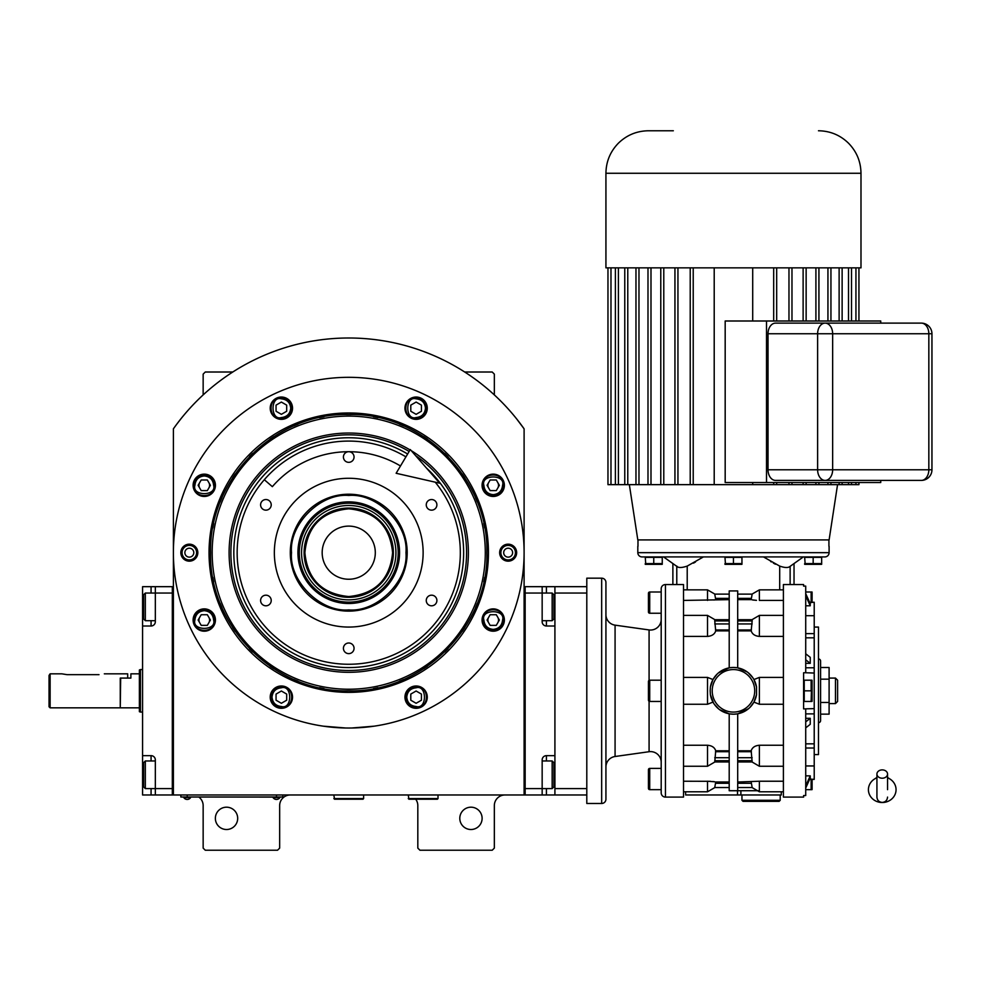 <?xml version="1.0" encoding="UTF-8"?>
<svg xmlns="http://www.w3.org/2000/svg" width="981" height="981" viewBox="0 0 981 981"><rect width="100%" height="100%" fill="white"/><g stroke="black" fill="none" stroke-linecap="round" stroke-linejoin="round"><path stroke-width="1.47" d="M524.099 428.832A214.68 214.68 0 0 0 173.392 428.832L173.392 794.978L524.099 794.978L524.099 428.832L516.828 419.132M415.699 799.221A10.632 10.632 0 0 1 417.82 805.597L417.82 848.111L419.942 850.233L492.217 850.233L494.338 848.111L494.338 805.597A10.632 10.632 0 0 1 504.97 794.978M407.189 794.978A10.632 10.632 0 0 1 408.255 795.027M198.898 797.099A10.632 10.632 0 0 1 203.153 805.597L203.153 848.111L205.274 850.233L277.537 850.233L279.659 848.111L279.659 805.597A10.632 10.632 0 0 1 290.29 794.978M203.153 394.914L203.153 374.129L205.274 372.007L232.791 372.007M464.7 372.007L492.217 372.007L494.338 374.129L494.338 394.914M488.612 617.38A5.31 5.31 0 0 0 488.612 622.702M497.821 622.702A5.31 5.31 0 0 0 497.821 617.38M488.612 482.64A5.31 5.31 0 0 0 488.612 487.962M497.821 487.962A5.31 5.31 0 0 0 497.821 482.64M199.67 482.64A5.31 5.31 0 0 0 199.67 487.962M208.867 487.962A5.31 5.31 0 0 0 208.867 482.64M199.67 617.38A5.31 5.31 0 0 0 199.67 622.702M208.867 622.702A5.31 5.31 0 0 0 208.867 617.38M180.663 419.132L176.85 424.074M175.758 425.558L174.41 427.397M174.005 427.961L173.392 428.832M482.112 818.35A11.159 11.159 0 0 0 470.954 807.191A11.159 11.159 0 0 0 459.795 818.35A11.159 11.159 0 0 0 470.954 829.509A11.159 11.159 0 0 0 482.112 818.35M237.684 818.35A11.159 11.159 0 0 0 226.525 807.191A11.159 11.159 0 0 0 215.366 818.35A11.159 11.159 0 0 0 226.525 829.509A11.159 11.159 0 0 0 237.684 818.35M280.725 796.989L276.483 796.989L282.847 796.989L282.847 794.978M182.957 796.989L276.483 797.099M276.483 794.978L276.483 796.989L187.212 796.989L187.212 794.978M180.835 794.978L180.835 796.989L187.212 797.099M273.074 797.099L273.074 797.578A4.034 4.034 0 0 0 279.879 797.578L273.074 797.578M190.608 797.099L190.608 797.578A4.034 4.034 0 0 1 183.803 797.578L190.608 797.578M488.452 552.671A139.707 139.707 0 0 1 348.745 692.378A139.707 139.707 0 0 1 209.039 552.671A139.707 139.707 0 0 1 348.745 412.964A139.707 139.707 0 0 1 488.452 552.671M486.895 552.671C488.808 626.491 422.566 692.733 348.745 690.832C274.913 692.733 208.683 626.491 210.584 552.671C208.683 478.851 274.913 412.609 348.745 414.509C422.566 412.609 488.808 478.851 486.895 552.671M351.787 728L374.252 726.161M323.24 726.161L345.704 728M173.392 552.671A175.354 175.354 0 0 0 348.745 728.025A175.354 175.354 0 0 0 524.099 552.671A175.354 175.354 0 0 0 348.745 377.317A175.354 175.354 0 0 0 173.392 552.671M516.656 552.671A8.498 8.498 0 0 1 508.158 561.169A8.498 8.498 0 0 1 499.648 552.671A8.498 8.498 0 0 1 508.158 544.173A8.498 8.498 0 0 1 516.656 552.671M197.831 552.671A8.498 8.498 0 0 1 189.333 561.169A8.498 8.498 0 0 1 180.835 552.671A8.498 8.498 0 0 1 189.333 544.173A8.498 8.498 0 0 1 197.831 552.671M504.381 485.301A11.159 11.159 0 0 0 493.222 474.142A11.159 11.159 0 0 0 482.063 485.301A11.159 11.159 0 0 0 493.222 496.46A11.159 11.159 0 0 0 504.381 485.301M427.275 408.194A11.159 11.159 0 0 0 416.116 397.035A11.159 11.159 0 0 0 404.957 408.194A11.159 11.159 0 0 0 416.116 419.353A11.159 11.159 0 0 0 427.275 408.194M292.534 408.194A11.159 11.159 0 0 0 281.375 397.035A11.159 11.159 0 0 0 270.216 408.194A11.159 11.159 0 0 0 281.375 419.353A11.159 11.159 0 0 0 292.534 408.194M215.428 485.301A11.159 11.159 0 0 0 204.269 474.142A11.159 11.159 0 0 0 193.11 485.301A11.159 11.159 0 0 0 204.269 496.46A11.159 11.159 0 0 0 215.428 485.301M215.428 620.041A11.159 11.159 0 0 0 204.269 608.882A11.159 11.159 0 0 0 193.11 620.041A11.159 11.159 0 0 0 204.269 631.2A11.159 11.159 0 0 0 215.428 620.041M292.534 697.148A11.159 11.159 0 0 0 281.375 685.989A11.159 11.159 0 0 0 270.216 697.148A11.159 11.159 0 0 0 281.375 708.307A11.159 11.159 0 0 0 292.534 697.148M427.275 697.148A11.159 11.159 0 0 0 416.116 685.989A11.159 11.159 0 0 0 404.957 697.148A11.159 11.159 0 0 0 416.116 708.307A11.159 11.159 0 0 0 427.275 697.148M504.381 620.041A11.159 11.159 0 0 0 493.222 608.882A11.159 11.159 0 0 0 482.063 620.041A11.159 11.159 0 0 0 493.222 631.2A11.159 11.159 0 0 0 504.381 620.041M348.745 689.226A136.555 136.555 0 0 0 485.301 552.671A136.555 136.555 0 0 0 348.745 416.103A136.555 136.555 0 0 0 212.178 552.671A136.555 136.555 0 0 0 348.745 689.226M347.041 690.82A138.162 138.162 0 0 0 350.45 690.82M373.467 688.601A138.162 138.162 0 0 0 377.918 687.706M399.5 681.157A138.162 138.162 0 0 0 403.706 679.428M423.596 668.784A138.162 138.162 0 0 0 427.373 666.271M444.81 651.96A138.162 138.162 0 0 0 448.023 648.735M462.333 631.31A138.162 138.162 0 0 0 464.859 627.521M475.491 607.631A138.162 138.162 0 0 0 477.232 603.438M483.78 581.843A138.162 138.162 0 0 0 484.675 577.392M484.675 527.95A138.162 138.162 0 0 0 483.78 523.486M477.232 501.904A138.162 138.162 0 0 0 475.491 497.71M464.859 477.821A138.162 138.162 0 0 0 462.333 474.031M448.023 456.594A138.162 138.162 0 0 0 444.81 453.381M427.373 439.071A138.162 138.162 0 0 0 423.596 436.545M403.706 425.913A138.162 138.162 0 0 0 399.5 424.172M377.918 417.636A138.162 138.162 0 0 0 373.467 416.741M351.014 414.534A138.162 138.162 0 0 0 346.465 414.534M324.024 416.741A138.162 138.162 0 0 0 319.561 417.636M297.979 424.172A138.162 138.162 0 0 0 293.785 425.913M273.883 436.545A138.162 138.162 0 0 0 270.106 439.071M252.669 453.381A138.162 138.162 0 0 0 249.456 456.594M235.146 474.031A138.162 138.162 0 0 0 232.62 477.821M221.988 497.71A138.162 138.162 0 0 0 220.247 501.904M213.699 523.486A138.162 138.162 0 0 0 212.816 527.95M212.816 577.392A138.162 138.162 0 0 0 213.699 581.843M220.247 603.438A138.162 138.162 0 0 0 221.988 607.631M232.62 627.521A138.162 138.162 0 0 0 235.146 631.31M249.456 648.735A138.162 138.162 0 0 0 252.669 651.96M270.106 666.271A138.162 138.162 0 0 0 273.883 668.784M293.785 679.428A138.162 138.162 0 0 0 297.979 681.157M319.561 687.706A138.162 138.162 0 0 0 324.024 688.601M410.058 449.936A119.645 119.645 0 0 0 229.1 552.671A119.645 119.645 0 0 0 348.745 672.316A119.645 119.645 0 0 0 411.26 450.659M415.625 455.662A117.83 117.83 0 0 1 348.745 670.501A117.83 117.83 0 0 1 290.56 450.193A117.83 117.83 0 0 1 409.138 451.481M426.416 467.998A114.9 114.9 0 0 1 348.745 667.571A114.9 114.9 0 0 1 292.019 452.744A114.9 114.9 0 0 1 407.63 454.007M348.745 494.216A58.455 58.455 0 0 1 407.189 552.671A58.455 58.455 0 0 1 348.745 611.126A58.455 58.455 0 0 1 290.29 552.671A58.455 58.455 0 0 1 348.745 494.216M435.245 482.186A111.589 111.589 0 0 1 348.745 664.26A111.589 111.589 0 0 1 237.157 552.671A111.589 111.589 0 0 1 405.926 456.852A111.589 111.589 0 0 0 264.306 479.709L272.35 486.662A100.957 100.957 0 0 1 400.481 465.975M348.745 627.067A74.397 74.397 0 0 1 274.349 552.671A74.397 74.397 0 0 1 348.745 478.274A74.397 74.397 0 0 1 423.13 552.671A74.397 74.397 0 0 1 348.745 627.067M431.579 595.185A5.31 5.31 0 0 0 426.257 600.495A5.31 5.31 0 0 0 431.579 605.804A5.31 5.31 0 0 0 436.888 600.495A5.31 5.31 0 0 0 431.579 595.185M431.579 499.537A5.31 5.31 0 0 0 426.257 504.847A5.31 5.31 0 0 0 431.579 510.157A5.31 5.31 0 0 0 436.888 504.847A5.31 5.31 0 0 0 431.579 499.537M348.745 451.714A5.31 5.31 0 0 0 343.424 457.023A5.31 5.31 0 0 0 348.745 462.333A5.31 5.31 0 0 0 354.055 457.023A5.31 5.31 0 0 0 348.745 451.714M265.912 499.537A5.31 5.31 0 0 0 260.603 504.847A5.31 5.31 0 0 0 265.912 510.157A5.31 5.31 0 0 0 271.222 504.847A5.31 5.31 0 0 0 265.912 499.537M265.912 595.185A5.31 5.31 0 0 0 260.603 600.495A5.31 5.31 0 0 0 265.912 605.804A5.31 5.31 0 0 0 271.222 600.495A5.31 5.31 0 0 0 265.912 595.185M348.745 643.009A5.31 5.31 0 0 0 343.424 648.318A5.31 5.31 0 0 0 348.745 653.628A5.31 5.31 0 0 0 354.055 648.318A5.31 5.31 0 0 0 348.745 643.009M493.222 629.397C498.863 628.796 501.978 625.682 502.566 620.041C505.889 608.931 480.543 608.931 483.866 620.041C484.467 625.682 487.582 628.796 493.222 629.397M493.222 630.673C499.672 630.035 503.216 626.491 503.842 620.041C504.504 606.332 481.929 606.332 482.591 620.041C483.216 626.491 486.76 630.035 493.222 630.673M490.144 614.731L487.079 620.041L490.144 625.351L496.288 625.351L499.354 620.041L496.288 614.731L490.144 614.731M493.222 494.657C498.863 494.056 501.978 490.941 502.566 485.301C505.889 474.191 480.543 474.191 483.866 485.301C484.467 490.941 487.582 494.056 493.222 494.657M493.222 495.932C499.672 495.295 503.216 491.751 503.842 485.301C504.504 471.591 481.929 471.591 482.591 485.301C483.216 491.751 486.76 495.295 493.222 495.932M490.144 479.991L487.079 485.301L490.144 490.61L496.288 490.61L499.354 485.301L496.288 479.991L490.144 479.991M290.719 408.194C290.131 402.553 287.016 399.439 281.375 398.838C270.266 395.515 270.266 420.874 281.375 417.55C287.016 416.95 290.131 413.835 290.719 408.194M291.995 408.194C291.369 401.744 287.825 398.2 281.375 397.563C267.666 396.913 267.666 419.476 281.375 418.826C287.825 418.188 291.369 414.644 291.995 408.194M276.053 411.26L281.375 414.325L286.685 411.26L286.685 405.128L281.375 402.063L276.053 405.128L276.053 411.26M204.269 610.685C198.628 611.286 195.513 614.4 194.912 620.041C191.589 631.139 216.948 631.139 213.625 620.041C213.024 614.4 209.909 611.286 204.269 610.685M204.269 609.409C197.819 610.047 194.275 613.591 193.637 620.041C192.987 633.751 215.55 633.751 214.9 620.041C214.263 613.591 210.719 610.047 204.269 609.409M207.334 625.351L210.4 620.041L207.334 614.731L201.203 614.731L198.137 620.041L201.203 625.351L207.334 625.351M406.759 697.148C407.36 702.788 410.475 705.903 416.116 706.504C427.213 709.827 427.213 684.468 416.116 687.791C410.475 688.392 407.36 691.507 406.759 697.148M405.484 697.148C406.122 703.598 409.653 707.142 416.116 707.779C429.825 708.429 429.825 685.866 416.116 686.516C409.653 687.154 406.122 690.685 405.484 697.148M421.425 694.082L416.116 691.004L410.794 694.082L410.794 700.213L416.116 703.279L421.425 700.213L421.425 694.082M425.46 408.194C424.871 402.553 421.756 399.439 416.116 398.838C405.006 395.515 405.006 420.874 416.116 417.55C421.756 416.95 424.871 413.835 425.46 408.194M426.735 408.194C426.11 401.744 422.566 398.2 416.116 397.563C402.406 396.913 402.406 419.476 416.116 418.826C422.566 418.188 426.11 414.644 426.735 408.194M410.794 411.26L416.116 414.325L421.425 411.26L421.425 405.128L416.116 402.063L410.794 405.128L410.794 411.26M204.269 475.944C198.628 476.545 195.513 479.66 194.912 485.301C191.589 496.398 216.948 496.398 213.625 485.301C213.024 479.66 209.909 476.545 204.269 475.944M204.269 474.669C197.819 475.307 194.275 478.851 193.637 485.301C192.987 499.01 215.55 499.01 214.9 485.301C214.263 478.851 210.719 475.307 204.269 474.669M207.334 490.61L210.4 485.301L207.334 479.991L201.203 479.991L198.137 485.301L201.203 490.61L207.334 490.61M272.019 697.148C272.62 702.788 275.735 705.903 281.375 706.504C292.473 709.827 292.473 684.468 281.375 687.791C275.735 688.392 272.62 691.507 272.019 697.148M270.744 697.148C271.381 703.598 274.913 707.142 281.375 707.779C295.085 708.429 295.085 685.866 281.375 686.516C274.913 687.154 271.381 690.685 270.744 697.148M286.685 694.082L281.375 691.004L276.053 694.082L276.053 700.213L281.375 703.279L286.685 700.213L286.685 694.082M515.43 552.671A7.272 7.272 0 0 1 508.158 559.943A7.272 7.272 0 0 1 500.874 552.671A7.272 7.272 0 0 1 508.158 545.399A7.272 7.272 0 0 1 515.43 552.671M503.694 552.671A4.464 4.464 0 0 0 508.158 557.134A4.464 4.464 0 0 0 512.622 552.671A4.464 4.464 0 0 0 508.158 548.207A4.464 4.464 0 0 0 503.694 552.671M182.061 552.671A7.272 7.272 0 0 1 189.333 545.399A7.272 7.272 0 0 1 196.605 552.671A7.272 7.272 0 0 1 189.333 559.943A7.272 7.272 0 0 1 182.061 552.671M193.797 552.671A4.464 4.464 0 0 0 189.333 548.207A4.464 4.464 0 0 0 184.869 552.671A4.464 4.464 0 0 0 189.333 557.134A4.464 4.464 0 0 0 193.797 552.671M348.745 508.82C322.099 511.42 307.482 526.037 304.883 552.683C307.482 579.317 322.099 593.946 348.745 596.546C375.38 593.946 390.009 579.317 392.608 552.683C390.009 526.037 375.38 511.42 348.745 508.82M348.745 508.048C321.633 510.684 306.759 525.571 304.11 552.683C306.759 579.796 321.633 594.67 348.745 597.319C375.858 594.67 390.732 579.796 393.381 552.683C390.732 525.571 375.858 510.684 348.745 508.048M375.306 552.683A26.573 26.573 0 0 0 348.745 526.11A26.573 26.573 0 0 0 322.173 552.683A26.573 26.573 0 0 0 348.745 579.244A26.573 26.573 0 0 0 375.306 552.683M348.745 609.9C377.06 612.463 408.525 580.997 405.962 552.683C408.525 524.369 377.06 492.903 348.745 495.454C320.431 492.903 288.966 524.369 291.516 552.683C288.966 580.997 320.431 612.463 348.745 609.9M407.189 552.671A58.455 58.455 180 0 0 348.745 494.228A58.455 58.455 180 0 0 290.29 552.671M297.917 552.683A50.828 50.828 0 0 0 348.745 603.511A50.828 50.828 0 0 0 399.574 552.683A50.828 50.828 0 0 0 348.745 501.855A50.828 50.828 0 0 0 297.917 552.683M398.188 552.683A49.442 49.442 0 0 1 348.745 602.126A49.442 49.442 0 0 1 299.303 552.683A49.442 49.442 0 0 1 348.745 503.241A49.442 49.442 0 0 1 398.188 552.683M301.559 552.683A47.186 47.186 0 0 0 348.745 599.869A47.186 47.186 0 0 0 395.932 552.683A47.186 47.186 0 0 0 348.745 505.497A47.186 47.186 0 0 0 301.559 552.683M304.11 552.683A44.636 44.636 0 0 0 348.745 597.319A44.636 44.636 0 0 0 393.381 552.683A44.636 44.636 0 0 0 348.745 508.048A44.636 44.636 0 0 0 304.11 552.683M542.162 586.675L554.915 586.675L554.915 794.978L525.154 794.978L525.154 586.675L542.162 586.675L542.162 593.051L525.154 593.051L525.154 788.601L542.162 788.601L542.162 759.907A4.255 4.255 0 0 1 546.417 755.652L554.915 755.652L554.915 626.001L546.417 626.001A4.255 4.255 0 0 1 542.162 621.746L542.162 593.051L552.156 593.051L552.156 620.691L553.848 618.986L553.848 594.756L552.156 593.051M542.162 760.962L552.156 760.962L552.156 788.601L542.162 788.601L542.162 794.978M542.162 759.907A4.255 4.255 0 0 1 546.417 755.652L546.417 760.962M542.162 621.746A4.255 4.255 67.5 0 0 546.417 626.001L546.417 620.691M525.154 586.675L524.099 586.675M525.154 794.978L524.099 794.978M552.156 760.962L553.848 762.666L553.848 786.897L552.156 788.601M542.162 620.691L552.156 620.691M155.329 620.691L145.335 620.691L145.335 593.051L155.329 593.051L155.329 621.746A4.255 4.255 0 0 1 151.074 626.001L142.576 626.001L142.576 755.652L151.074 755.652A4.255 4.255 0 0 1 155.329 759.907L155.329 794.978L172.325 794.978L172.325 586.675L155.329 586.675L155.329 593.051L172.325 593.051L172.325 788.601L145.335 788.601L145.335 760.962L155.329 760.962M142.576 626.001L142.576 586.675L155.329 586.675M155.329 794.978L151.074 794.978L151.074 788.601M142.576 755.652L142.576 794.978L151.074 794.978M155.317 622.064A4.255 4.255 0 0 1 151.074 626.001L151.074 620.691M172.325 794.978L173.392 794.978M172.325 586.675L173.392 586.675M145.335 620.691L143.631 618.986L143.631 594.756L145.335 593.051M143.631 785.56L143.631 786.897L145.335 788.601M143.631 786.897L143.631 762.666L145.335 760.962M143.631 762.666L143.631 764.015M120.258 707.411L120.675 678.079L130.878 678.079L130.878 673.824L139.388 673.824M142.576 712.083L140.442 712.083L140.442 669.569L142.576 669.569M140.442 669.569L139.388 669.962L139.388 711.691L140.442 712.083M554.915 794.978L586.797 794.978L586.797 593.051L554.915 593.051M554.915 788.601L586.797 788.601L586.797 578.177L601.672 578.177A4.255 4.255 0 0 1 605.927 582.432L605.927 799.221A4.255 4.255 0 0 1 601.672 803.476L586.797 803.476L586.797 794.978M554.915 586.675L586.797 586.675M408.255 794.978L408.893 799.221L437.379 799.221L438.017 798.583L408.255 798.583M438.017 794.978L438.017 798.583M333.859 794.978L334.496 799.221L362.982 799.221L363.62 798.583L333.859 798.583M363.62 794.978L363.62 798.583M882.238 778.215A5.31 4.157 0 0 0 887.547 774.058A5.31 4.157 0 0 0 882.238 769.889A5.31 4.157 0 0 0 876.928 774.058A5.31 4.157 0 0 0 882.238 778.215M887.547 789.668L887.547 774.058M876.928 777.81A13.82 12.851 180 0 0 874.39 779.098A13.82 12.851 180 0 0 869.043 793.494A13.82 12.851 180 0 0 882.238 802.519A13.82 12.851 180 0 0 895.432 793.494A13.82 12.851 180 0 0 890.086 779.098A13.82 12.851 180 0 0 887.547 777.81M439.709 483.204L396.128 473.271L410.291 449.556L439.709 483.204M67.113 674.67L61.803 673.824L67.113 674.67L98.995 674.67C105.85 673.739 105.85 673.739 98.995 674.67M104.317 673.824L127.689 673.824L127.689 678.079L120.258 678.079L120.258 707.828L50.117 707.828L49.05 706.774L49.05 675.431L50.117 673.824L49.05 675.431M50.117 707.828L50.117 673.824L61.803 673.824M605.927 614.633A10.632 10.632 0 0 0 615.075 625.155L649.079 629.937A10.632 10.632 0 0 0 661.194 619.403M661.194 762.249A10.632 10.632 0 0 0 649.079 751.716L615.075 756.498A10.632 10.632 0 0 0 605.927 767.019M737.7 619.698L752.145 619.698L752.157 620.936L751.176 630.869L737.7 630.869M729.202 619.698L714.757 619.698L714.744 620.936L729.202 620.936M733.065 667.448L729.214 667.84L729.202 590.93L737.7 590.93L737.7 667.84L747.314 671.997M733.616 667.448L737.651 667.828M809.607 602.248L814.218 602.248L814.218 779.405L809.607 779.405M814.218 615.7L805.72 615.7M779.699 566.086C784.359 567.705 787.62 567.938 789.484 566.797L803.329 556.926L763.488 556.926L779.699 566.086L779.699 589.863M794.034 584.553L794.034 563.548L803.329 556.926M751.998 761.955L759.38 766.259L783.402 766.259M783.402 745.253L759.38 745.253C755.002 745.609 752.268 747.461 751.176 750.784L752.145 761.955L737.7 761.955M683.512 766.259L707.522 766.259L707.522 745.253L683.512 745.253M783.402 781.232L759.38 781.232L759.38 791.79L783.402 791.79M677.417 566.797L663.585 556.926L672.88 563.548L672.88 584.553M683.512 791.79L707.522 791.79L714.891 787.535M710.452 781.317L683.512 781.232M755.272 790.723L735.578 790.723M781.281 791.79L781.281 794.978L685.633 794.978L685.633 791.79M737.516 794.978L737.516 790.723M733.911 714.205L737.7 713.812L737.7 790.723L729.202 790.723L729.202 713.812L733.248 714.205M707.522 791.79L707.522 781.232L714.708 781.771M713.751 781.624L712.893 781.514M665.437 797.099L683.512 797.099L683.512 584.553L665.437 584.553A4.255 4.255 0 0 0 661.194 588.808L661.194 792.844A4.255 4.255 0 0 0 665.437 797.099L665.437 584.553M814.218 708.613L803.598 708.895L803.598 672.758L805.72 672.758L805.72 586.098L803.598 586.098L803.598 584.553L783.402 584.553L783.402 797.099L803.598 797.099L803.598 795.554L803.598 797.099M755.811 790.723L759.38 790.723M683.512 677.405L707.522 677.405L712.979 679.539L710.391 686.994L710.17 690.832L710.391 694.658L713.616 703.193M714.07 703.904L718.595 708.883M719.588 709.655L729.202 713.812M712.979 702.114L707.522 704.248L683.512 704.248M707.522 745.253C711.912 745.609 714.646 747.461 715.725 750.784L729.202 750.784M729.202 761.955L714.757 761.955L715.725 750.784M714.744 787.535L729.202 787.535L714.744 787.535L715.725 782.004L729.202 782.004M715.725 782.004L715.48 783.279L729.202 783.279M737.7 713.812L748.564 708.674M749.925 707.424L753.935 702.114L756.523 694.658L756.523 686.994L753.935 679.539L759.38 677.405L783.402 677.405M803.598 795.554L805.72 795.554L805.72 708.895M803.598 584.553L803.598 586.098M759.38 791.79L752.022 787.535L737.7 787.535L752.157 787.535L751.421 783.279L737.7 783.279M737.7 782.004L759.38 781.232M751.176 782.004L751.421 783.279M740.888 794.978L740.888 790.723M710.391 694.658A23.385 23.385 0 0 0 756.523 694.658A23.385 23.385 0 0 1 710.391 694.658M737.7 750.784L751.176 750.784M753.935 702.114L759.38 704.248L783.402 704.248M729.202 667.84L718.35 672.978M716.988 674.229L712.979 679.539M729.202 630.869L715.725 630.869C714.646 634.192 711.912 636.044 707.522 636.399L683.512 636.399M729.202 599.649L683.512 600.421M713.984 600.004L714.597 599.906M715.725 599.661L714.744 594.118L729.202 594.118L714.744 594.118M676.78 566.086C678.043 567.974 681.525 567.974 687.215 566.086L703.414 556.926L663.585 556.926M820.472 557.355L805.855 557.355M829.104 546.294L829.104 552.671A4.255 4.255 0 0 1 824.849 556.926L642.065 556.926A4.255 4.255 0 0 1 637.809 552.671L637.809 546.294M695.492 561.978L693.506 563.143M678.913 567.398L677.969 567.104M756.461 600.347L752.206 599.881M753.163 600.029L754.021 600.139M783.402 589.863L759.38 589.863L759.38 600.421L783.402 600.421M752.157 594.118L737.7 594.118L752.157 594.118L751.176 599.649L737.7 599.649M751.176 630.869C752.268 634.192 755.002 636.044 759.38 636.399L783.402 636.399M752.832 677.748L748.319 672.77M775.395 564.222L773.396 563.131M771.348 561.929L770.649 561.512M805.72 672.758L814.218 673.04M756.523 686.994A23.385 23.385 0 0 0 710.391 686.994M715.725 630.869L714.744 620.936M661.194 789.656L649.716 789.656A1.275 1.275 0 0 1 648.441 788.381L648.441 769.68A1.275 1.275 0 0 1 649.716 768.405L661.194 768.405M661.194 701.452L649.716 701.452A1.275 1.275 0 0 1 648.441 700.176L648.441 681.476A1.275 1.275 0 0 1 649.716 680.201L661.194 680.201M661.194 613.248L649.716 613.248A1.275 1.275 0 0 1 648.441 611.972L648.441 593.272A1.275 1.275 0 0 1 649.716 591.997L661.194 591.997M805.72 775.861L810.245 775.861L805.72 785.891M805.72 788.013L810.245 777.994L810.245 775.861M805.72 718.313L810.245 718.313L805.72 721.857M805.72 727.865L810.245 724.321L810.245 718.313M803.598 701.452L804.236 701.452L804.236 680.201L812.035 680.201L811.14 680.201L811.14 690.832L804.236 690.832M803.598 680.201L804.236 680.201M805.72 659.796L810.245 663.34L810.245 657.331L805.72 653.787M810.245 663.34L805.72 663.34M805.72 595.761L810.245 605.792L810.245 603.658L805.72 593.64M810.245 605.792L805.72 605.792M780.214 800.288L741.955 800.288L743.022 801.354L779.147 801.354L780.214 800.288L780.214 794.978M741.955 800.288L741.955 794.978M645.743 563.842L645.253 557.355L662.249 557.355L662.249 564.32L662.249 563.597L653.738 563.609M725.45 563.842L724.959 557.355L741.955 557.355L741.955 564.32L741.955 563.597L733.445 563.609M805.156 563.842L804.653 557.355L821.661 557.355L821.661 564.32L821.661 563.597L813.139 563.609M828.92 546.294L828.92 539.918L637.981 539.918L637.981 546.294M805.72 591.997L812.035 591.997L811.14 591.997L811.14 602.616M811.814 593.959L811.998 595.516M811.912 600.004L811.814 600.654M814.218 754.585L818.473 754.585L818.473 627.067L814.218 627.067M812.035 789.656L811.14 789.656L812.035 789.656A3.188 3.188 0 0 0 812.096 789.239L812.096 779.405L812.096 789.239M805.72 789.656L811.14 789.656L811.14 779.037M811.814 781.011L811.986 782.531M811.912 787.056L811.814 787.694M651.666 564.21L650.955 564.271M645.253 564.32L645.253 563.597L645.253 564.32A2.551 2.551 0 0 0 645.596 564.357L661.905 564.357A2.551 2.551 0 0 0 662.249 564.32M653.751 557.355L653.751 563.597L645.253 563.597M660.164 564.21L659.453 564.271M731.372 564.21L730.661 564.271M724.959 564.32L724.959 563.597L724.959 564.32A2.551 2.551 0 0 0 725.29 564.357L741.611 564.357A2.551 2.551 0 0 0 741.955 564.32M733.457 557.355L733.457 563.597L724.959 563.597M739.87 564.21L739.159 564.271M811.079 564.21L810.367 564.271M804.653 564.32L804.653 563.597L804.653 564.32A2.551 2.551 0 0 0 804.996 564.357L821.318 564.357A2.551 2.551 0 0 0 821.661 564.32M813.163 557.355L813.163 563.597L804.653 563.597M819.576 564.21L818.865 564.271M648.441 684.701L648.441 690.796M648.441 696.142L648.441 696.951M812.035 701.452L811.14 701.452L812.035 701.452A3.188 3.188 0 0 0 812.096 701.023L812.096 680.63L812.096 701.023M804.236 701.452L811.14 701.452L811.446 690.207M811.814 682.163L811.998 683.72M811.912 688.221L811.814 688.858M811.814 692.794L811.986 694.327M811.912 698.84L811.814 699.478M811.446 700.826L811.152 701.44M812.096 592.426L812.096 602.248L812.096 592.426A3.188 3.188 0 0 0 812.035 591.997M605.927 595.712L605.927 609.532M820.594 702.482L820.594 661.071L820.594 720.581L820.594 702.482L829.104 702.482L829.104 714.143L820.594 714.143M820.594 720.581A2.121 2.121 0 0 1 818.473 722.703M818.473 658.95A2.121 2.121 0 0 1 820.594 661.071M829.104 702.482L829.104 679.171L820.594 679.171M820.594 667.509L829.104 667.509L829.104 679.171M829.104 703.585L835.481 703.585L835.481 678.079L829.104 678.079M835.481 678.079L837.602 680.201L837.602 701.452L835.481 703.585M921.318 323.117A10.632 7.517 90 0 1 928.835 333.748L931.95 333.748A10.632 10.632 0 0 0 921.318 323.117L775.542 323.117A10.632 7.517 -90 0 0 768.025 333.748L768.025 469.776A10.632 7.517 -90 0 0 775.542 480.408L921.318 480.408A10.632 10.632 0 0 0 931.95 469.776L768.025 469.776M871.729 323.117L825.131 323.117A10.632 7.517 90 0 0 817.614 333.748L817.614 469.776A10.632 7.517 90 0 0 825.131 480.408A10.632 7.517 -90 0 0 832.648 469.776L832.648 333.748A10.632 7.517 -90 0 0 825.131 323.117M837.553 484.651L829.104 539.918L637.809 539.918L629.348 484.651M610.979 484.651L610.979 267.85L607.962 267.85L607.962 484.651L690.219 484.651L690.219 267.85L860.987 267.85L860.987 173.269L605.927 173.269C606.099 161.607 610.243 151.589 618.373 143.214C626.749 135.084 636.767 130.939 648.441 130.767L673.334 130.767M690.219 267.85L610.979 267.85M607.962 267.85L605.927 267.85L605.927 173.269M615.394 484.651L615.394 267.85M618.398 484.651L618.398 267.85M624.774 484.651L624.774 267.85M627.779 484.651L627.779 267.85M635.97 484.651L635.97 267.85M638.974 484.651L638.974 267.85M647.987 484.651L647.987 267.85M650.992 484.651L650.992 267.85M660.777 484.651L660.777 267.85M663.781 484.651L663.781 267.85M674.94 484.651L674.94 267.85M677.945 484.651L677.945 267.85M690.219 484.651L693.224 484.651L693.224 267.85M693.224 484.651L714.205 484.651L714.205 267.85M714.205 484.651L858.939 484.651L858.939 482.529M855.935 484.651L855.935 482.529M851.52 484.651L851.52 482.529M848.516 484.651L848.516 482.529M842.127 484.651L842.127 482.529M839.123 484.651L839.123 482.529M830.944 484.651L830.944 482.529M827.939 484.651L827.939 482.529M818.927 484.651L818.927 482.529M815.91 484.651L815.91 482.529M806.137 484.651L806.137 482.529M803.12 484.651L803.12 482.529M791.974 484.651L791.974 482.529M788.969 484.651L788.969 482.529M776.682 484.651L776.682 482.529M773.678 484.651L773.678 482.529M752.709 484.651L752.709 482.529M880.742 480.408L880.742 482.529L725.18 482.529L725.18 320.995L880.742 320.995L880.742 323.117M752.709 320.995L752.709 267.85M773.678 320.995L773.678 267.85M776.682 320.995L776.682 267.85M788.969 320.995L788.969 267.85M791.974 320.995L791.974 267.85M803.12 320.995L803.12 267.85M806.137 320.995L806.137 267.85M815.91 320.995L815.91 267.85M818.927 320.995L818.927 267.85M827.939 320.995L827.939 267.85M830.944 320.995L830.944 267.85M839.123 320.995L839.123 267.85M842.127 320.995L842.127 267.85M848.516 320.995L848.516 267.85M851.52 320.995L851.52 267.85M855.935 320.995L855.935 267.85M858.939 320.995L858.939 267.85M766.517 482.529L766.517 320.995M554.915 606.871L553.848 606.871M546.417 586.675L546.417 593.051M554.915 774.782L553.848 774.782M546.417 788.601L546.417 794.978M142.576 606.871L143.631 606.871M151.074 593.051L151.074 586.675M142.576 774.782L143.631 774.782M151.074 760.962L151.074 755.652M737.7 620.936L752.157 620.936M805.72 633.628L814.218 633.628M759.38 766.259L759.38 745.253M676.78 566.331L676.78 584.553M729.202 751.691L715.48 751.691M714.744 757.712L729.202 757.712M729.202 760.716L714.744 760.716M790.134 584.553L790.134 566.331M707.522 677.405L707.522 704.248M759.38 704.248L759.38 677.405M683.512 615.394L707.522 615.394L707.522 636.399M683.512 589.863L707.522 589.863L707.522 600.421M687.215 566.086L687.215 589.863M759.38 636.399L759.38 615.394L783.402 615.394M752.157 760.716L737.7 760.716M737.7 757.712L752.157 757.712M751.421 751.691L737.7 751.691M712.206 690.832A21.251 21.251 0 0 0 733.457 712.083A21.251 21.251 0 0 0 754.708 690.832A21.251 21.251 0 0 0 733.457 669.569A21.251 21.251 0 0 0 712.206 690.832M715.48 629.961L729.202 629.961M715.48 598.373L729.202 598.373M829.104 552.671L637.809 552.671M649.716 789.656L649.716 768.405M649.716 701.452L649.716 680.201M649.716 613.248L649.716 591.997M649.079 629.937L649.079 680.36M649.079 701.292L649.079 751.716M737.7 598.373L751.421 598.373M737.7 629.961L751.421 629.961M809.668 779.27L814.218 779.27M805.72 748.025L814.218 748.025M805.72 743.831L814.218 743.831M805.72 713.874L814.218 713.874M805.72 667.779L814.218 667.779M805.72 637.822L814.218 637.822M809.668 602.383L814.218 602.383M729.202 623.941L714.744 623.941M615.075 756.498L615.075 625.155M752.157 623.941L737.7 623.941M601.672 578.177L601.672 803.476M768.025 333.748L928.835 333.748L928.835 469.776A10.632 7.517 90 0 1 921.318 480.408M120.675 707.828L139.388 707.828M876.928 774.058L876.928 797.099C877.235 800.324 879.013 802.102 882.238 802.409C885.463 802.102 887.241 800.324 887.547 797.099M876.928 777.467L874.39 779.098M876.928 789.668L876.928 797.099M887.547 777.467L890.086 779.098M714.916 761.955L707.522 766.259M707.522 615.394L714.916 619.698M707.522 589.863L714.891 594.118M759.38 589.863L752.022 594.118M759.38 615.394L751.998 619.698M814.218 765.953L805.72 765.953M860.987 173.269C860.815 161.607 856.658 151.589 848.528 143.214C840.165 135.084 830.147 130.939 818.473 130.767M931.95 333.748L931.95 469.776"/></g></svg>
